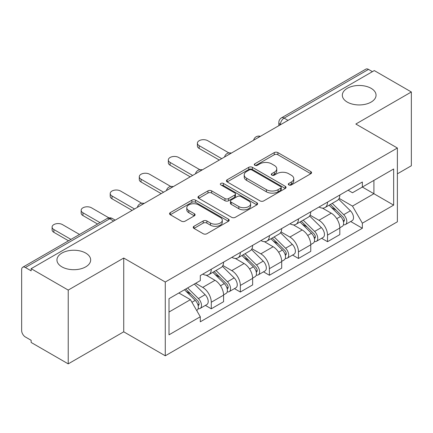 <?xml version="1.0" encoding="UTF-8"?>
<svg xmlns="http://www.w3.org/2000/svg" width="433" height="433" viewBox="0 0 433 433"><rect width="100%" height="100%" fill="white"/><g stroke="black" fill="none" stroke-linecap="round" stroke-linejoin="round"><path stroke-width="0.65" d="M288.827 184.934A1.808 1.045 0 0 0 291.387 184.934L310.818 173.72A2.587 1.494 0 0 0 311.576 172.664A2.587 1.494 0 0 0 310.818 171.609L277.905 152.605A2.587 1.494 0 0 0 274.246 152.605L254.821 163.82A1.808 1.045 0 0 0 254.29 164.562A1.808 1.045 0 0 0 254.821 165.298A1.808 1.045 0 0 0 257.381 165.298L259.892 163.847A8.276 4.779 0 0 1 271.594 163.847L274.338 165.433A8.276 4.779 0 0 1 276.763 168.81A8.276 4.779 0 0 1 274.338 172.188L271.827 173.638A1.808 1.045 0 0 0 271.296 174.38A1.808 1.045 0 0 0 271.827 175.116A1.808 1.045 0 0 0 274.387 175.116L276.898 173.665A8.276 4.779 0 0 1 288.6 173.665L291.344 175.251A8.276 4.779 0 0 1 293.769 178.629A8.276 4.779 0 0 1 291.344 182.006L288.827 183.457A1.808 1.045 0 0 0 288.297 184.193A1.808 1.045 0 0 0 288.827 184.934L288.827 183.457M85.729 253.089A16.86 9.732 0 0 0 67.359 250.978A16.86 9.732 0 0 0 56.95 259.973A16.86 9.732 0 0 0 61.887 266.852A16.86 9.732 0 0 0 80.262 268.963A16.86 9.732 0 0 0 90.67 259.973A16.86 9.732 0 0 0 85.729 253.089M371.113 88.327A16.86 9.732 0 0 0 352.738 86.216A16.86 9.732 0 0 0 342.33 95.206A16.86 9.732 0 0 0 347.271 102.091A16.86 9.732 0 0 0 365.641 104.201A16.86 9.732 0 0 0 376.05 95.206A16.86 9.732 0 0 0 371.113 88.327M193.979 226.291A2.587 1.494 0 0 0 193.221 227.347A2.587 1.494 0 0 0 193.979 228.402L203.212 233.733A2.587 1.494 0 0 0 206.866 233.733L228.445 221.274A2.587 1.494 0 0 0 229.203 220.218A2.587 1.494 0 0 0 228.445 219.163L195.532 200.16A2.587 1.494 0 0 0 191.873 200.16L170.299 212.619A2.587 1.494 0 0 0 169.541 213.675A2.587 1.494 0 0 0 170.299 214.73L181.454 221.171A2.587 1.494 0 0 0 185.108 221.171L194.341 215.84A2.587 1.494 0 0 0 195.099 214.784A2.587 1.494 0 0 0 194.341 213.729L188.81 210.535A6.917 3.994 0 0 1 186.785 207.71A6.917 3.994 0 0 1 191.056 204.019A6.917 3.994 0 0 1 198.595 204.885L220.262 217.398A6.917 3.994 0 0 1 222.286 220.218A6.917 3.994 0 0 1 218.016 223.91A6.917 3.994 0 0 1 210.481 223.044L206.866 220.96A2.587 1.494 0 0 0 203.212 220.96L193.979 226.291L193.979 228.402M165.271 282.018L123.73 258.036L68.219 290.083L31.149 268.682L374.28 70.579L411.35 91.98L355.839 124.033L397.38 148.016L165.271 282.018L165.271 355.796L397.38 221.793L397.38 148.016M260.076 200.901A2.587 1.494 0 0 0 263.735 200.901L285.309 188.447A2.587 1.494 0 0 0 286.067 187.386A2.587 1.494 0 0 0 285.309 186.331L252.396 167.333A2.587 1.494 0 0 0 248.742 167.333L227.163 179.787A2.587 1.494 0 0 0 226.405 180.842A2.587 1.494 0 0 0 227.163 181.898L260.076 200.901M221.577 185.324A1.808 1.045 0 0 1 223.417 185.578L223.417 183.43L256.877 202.747A2.587 1.494 0 0 1 257.635 203.802A2.587 1.494 0 0 1 256.877 204.858L235.303 217.317A2.587 1.494 0 0 1 231.644 217.317L198.731 198.314L198.731 196.203A2.587 1.494 0 0 0 197.973 197.259A2.587 1.494 0 0 0 198.731 198.314M198.731 196.203L207.964 190.872A2.587 1.494 0 0 1 211.623 190.872L224.971 198.579A2.587 1.494 0 0 0 228.629 198.579L234.751 195.045A2.587 1.494 0 0 0 235.509 193.984A2.587 1.494 0 0 0 234.751 192.929L220.857 184.907A1.808 1.045 0 0 1 220.327 184.171A1.808 1.045 0 0 1 221.442 183.202A1.808 1.045 0 0 1 223.417 183.43M68.219 290.083L68.219 363.866L31.149 342.465L31.149 340.311L25.374 336.977A5.266 3.042 -120 0 1 21.65 330.525L21.65 269.651A5.266 3.042 -120 0 1 22.743 267.237L107.124 218.519A5.266 3.042 60 0 1 109.76 218.779L25.374 267.502A5.266 3.042 -120 0 0 22.743 267.237M397.38 173.828L411.35 165.763L411.35 91.98M68.219 363.866L123.73 331.813L165.271 355.796M31.149 268.682L31.149 270.836L25.374 267.502M288.032 120.374L284.118 118.117A5.266 3.042 60 0 0 281.488 117.857L365.869 69.134A5.266 3.042 60 0 1 368.505 69.394L284.118 118.117A5.266 3.042 120 0 0 280.395 124.569L280.395 124.785M372.418 71.656L368.505 69.394M327.521 202.114A12.119 6.998 60 0 1 325.015 207.553L337.307 200.452A12.119 6.998 -120 0 0 339.818 195.012M310.077 215.163L318.953 220.289A12.119 6.998 60 0 1 327.521 235.13L339.818 228.029A12.119 6.998 -120 0 0 331.25 213.188L322.45 208.111M339.818 228.029L339.818 234.594L327.521 241.69L321.627 238.285M325.015 207.553A12.119 6.998 60 0 1 319.051 207.006M327.521 235.13L327.521 241.69M298.461 218.887A12.119 6.998 60 0 1 295.955 224.326L308.247 217.231A12.119 6.998 -120 0 0 310.759 211.791M292.567 255.064L298.461 258.469L310.759 251.367L310.759 244.807A12.119 6.998 -120 0 0 302.191 229.966L293.39 224.884M295.955 224.326A12.119 6.998 60 0 1 289.986 223.78M281.017 231.936L289.894 237.062A12.119 6.998 60 0 1 298.461 251.909L298.461 258.469M269.402 235.666A12.119 6.998 60 0 1 266.896 241.105L279.188 234.009A12.119 6.998 -120 0 0 281.699 228.57M263.508 271.843L269.402 275.247L281.699 268.146L281.699 261.586A12.119 6.998 -120 0 0 273.131 246.745L264.33 241.663M266.896 241.105A12.119 6.998 60 0 1 260.926 240.559M251.957 248.715L260.834 253.841A12.119 6.998 60 0 1 269.402 268.682L269.402 275.247M240.342 252.444A12.119 6.998 60 0 1 237.836 257.884L250.128 250.788A12.119 6.998 -120 0 0 252.639 245.343M234.448 288.622L240.342 292.021L252.639 284.925L252.639 278.365A12.119 6.998 -120 0 0 244.071 263.524L235.271 258.441M237.836 257.884A12.119 6.998 60 0 1 231.866 257.337M222.898 265.494L231.774 270.62A12.119 6.998 60 0 1 240.342 285.461L240.342 292.021M211.282 269.223A12.119 6.998 60 0 1 208.776 274.663L221.068 267.562A12.119 6.998 -120 0 0 223.58 262.122M205.388 305.395L211.282 308.799L223.58 301.704L223.58 295.144A12.119 6.998 -120 0 0 215.012 280.297L206.211 275.22M208.776 274.663A12.119 6.998 60 0 1 202.806 274.116M195.635 283.312L202.714 287.398A12.119 6.998 60 0 1 211.282 302.239L211.282 308.799M348.105 190.228L352.484 192.755L393.651 168.984L373.906 180.388L373.906 193.724L352.484 206.092L339.136 198.384M169 312.025L190.423 299.658L200.295 316.756L169 334.828L169 298.689L200.295 280.622L200.295 275.567L362.356 182.001L362.356 187.056L393.651 205.123L362.356 223.19L352.484 206.092M393.651 168.984L393.651 205.123M200.295 316.756L200.295 321.811L362.356 228.245L362.356 223.19M123.73 258.036L123.73 331.813M190.423 299.658L178.872 292.989M350.687 221.507L362.356 228.245M289.553 185.189L291.344 184.155A8.276 4.779 0 0 0 293.769 180.778L293.769 178.629M276.763 168.81L276.763 170.959A8.276 4.779 0 0 1 274.338 174.337L272.546 175.37M310.78 173.736L277.905 154.754A2.587 1.494 0 0 0 274.246 154.754L255.546 165.552M285.277 188.463L252.396 169.482A2.587 1.494 0 0 0 248.742 169.482L227.201 181.92M280.741 188.128A1.808 1.045 0 0 0 281.266 187.386A1.808 1.045 0 0 0 280.741 186.65L251.849 169.969A1.808 1.045 0 0 0 249.289 169.969L246.637 171.5A8.276 4.779 0 0 0 244.212 174.878A8.276 4.779 0 0 0 246.637 178.255L266.387 189.659A8.276 4.779 0 0 0 278.089 189.659L280.741 188.128L280.741 190.276A1.808 1.045 0 0 0 281.266 189.54L281.266 187.386M244.212 174.878L244.212 177.032A8.276 4.779 0 0 0 246.637 180.409L246.637 178.255M280.741 190.276L278.089 191.808A8.276 4.779 0 0 1 266.387 191.808L246.637 180.409M198.763 198.336L207.964 193.026L207.964 190.872M235.509 193.984L235.509 196.138A2.587 1.494 0 0 1 234.751 197.194L228.629 200.728A2.587 1.494 0 0 1 224.971 200.728L211.623 193.026A2.587 1.494 0 0 0 207.964 193.026M223.417 185.578L256.845 204.879M238.821 206.573A6.917 3.994 0 0 0 246.361 207.439A6.917 3.994 0 0 0 250.631 203.754A6.917 3.994 0 0 0 248.602 200.928L240.97 196.522A2.587 1.494 0 0 0 237.311 196.522L231.184 200.057A2.587 1.494 0 0 0 230.432 201.112A2.587 1.494 0 0 0 231.184 202.168L238.821 206.573L238.821 208.728A6.917 3.994 0 0 0 246.361 209.594A6.917 3.994 0 0 0 250.631 205.902L250.631 203.754M230.432 201.112L230.432 203.261A2.587 1.494 0 0 0 231.184 204.316L231.184 202.168M238.821 208.728L231.184 204.316M222.286 220.218L222.286 222.373A6.917 3.994 0 0 1 218.016 226.058A6.917 3.994 0 0 1 210.481 225.192L206.866 223.109A2.587 1.494 0 0 0 203.212 223.109L194.011 228.418M186.785 207.71L186.785 209.859A6.917 3.994 0 0 0 188.81 212.684L188.81 210.535M194.309 215.861L188.81 212.684M228.407 221.295L195.532 202.314A2.587 1.494 0 0 0 191.873 202.314L170.331 214.752M329.085 205.199L340.533 216.495A6.587 3.805 60 0 1 342.27 226.367L339.813 227.785M331.369 207.45L336.225 210.254M228.905 152.919L207.743 140.703A6.057 3.496 -0 0 0 201.139 139.946A6.057 3.496 -0 0 0 197.399 143.177A6.057 3.496 -0 0 0 199.175 145.65L221.718 158.662M330.357 204.468L342.893 216.836A3.161 1.824 60 0 1 343.726 221.572A3.161 1.824 60 0 1 343.439 221.685M332.252 203.369L343.705 214.665A6.587 3.805 60 0 1 345.442 224.538A6.587 3.805 60 0 1 343.45 224.749M338.66 199.202L350.411 210.795A6.587 3.805 60 0 1 352.148 220.668L345.442 224.538M219.293 160.058L199.175 148.443A6.057 3.496 180 0 1 197.399 145.97L197.399 143.177M300.026 221.977L311.473 233.273A6.587 3.805 60 0 1 313.211 243.146L310.753 244.564M302.31 224.229L307.165 227.033M199.846 169.698L178.683 157.477A6.057 3.496 -0 0 0 172.08 156.719A6.057 3.496 -0 0 0 168.34 159.95A6.057 3.496 -0 0 0 170.115 162.424L192.658 175.441M301.298 221.241L313.833 233.609A3.161 1.824 60 0 1 314.667 238.35A3.161 1.824 60 0 1 314.38 238.464M303.192 220.148L314.645 231.444A6.587 3.805 60 0 1 316.382 241.316A6.587 3.805 60 0 1 314.39 241.527M309.6 215.98L321.351 227.569A6.587 3.805 60 0 1 323.088 237.446L316.382 241.316M190.233 176.837L170.115 165.222A6.057 3.496 180 0 1 168.34 162.748L168.34 159.95M270.966 238.756L282.413 250.047A6.587 3.805 60 0 1 284.151 259.924L281.694 261.343M273.25 241.008L278.105 243.806M170.786 186.471L149.623 174.255A6.057 3.496 -0 0 0 143.02 173.498A6.057 3.496 -0 0 0 139.28 176.729A6.057 3.496 -0 0 0 141.055 179.202L163.593 192.22M272.238 238.02L284.773 250.388A3.161 1.824 60 0 1 285.607 255.129A3.161 1.824 60 0 1 285.32 255.243M274.132 236.927L285.585 248.223A6.587 3.805 60 0 1 287.323 258.095A6.587 3.805 60 0 1 285.331 258.306M280.541 232.759L292.291 244.347A6.587 3.805 60 0 1 294.029 254.225L287.323 258.095M161.173 193.616L141.055 182.001A6.057 3.496 180 0 1 139.28 179.527L139.28 176.729M241.906 255.53L253.354 266.825A6.587 3.805 60 0 1 255.091 276.698L252.634 278.121M244.19 257.787L249.045 260.585M141.726 203.25L120.563 191.034A6.057 3.496 -0 0 0 113.96 190.276A6.057 3.496 -0 0 0 110.22 193.508A6.057 3.496 -0 0 0 111.995 195.981L134.533 208.993M243.178 254.799L255.714 267.166A3.161 1.824 60 0 1 256.547 271.908A3.161 1.824 60 0 1 256.26 272.021M245.073 253.706L256.52 264.996A6.587 3.805 60 0 1 258.257 274.874A6.587 3.805 60 0 1 256.271 275.085M251.481 249.538L263.226 261.126A6.587 3.805 60 0 1 264.964 270.998L258.257 274.874M132.114 210.395L111.995 198.779A6.057 3.496 180 0 1 110.22 196.306L110.22 193.508M212.847 272.308L224.294 283.604A6.587 3.805 60 0 1 226.031 293.477L223.574 294.895M215.131 274.56L219.986 277.364M108.943 217.88L91.504 207.813A6.057 3.496 -0 0 0 84.9 207.055A6.057 3.496 -0 0 0 81.16 210.286A6.057 3.496 -0 0 0 82.936 212.76L100.023 222.622M214.119 271.578L226.654 283.945A3.161 1.824 60 0 1 227.487 288.681A3.161 1.824 60 0 1 227.201 288.8M216.013 270.479L227.46 281.775A6.587 3.805 60 0 1 229.198 291.647A6.587 3.805 60 0 1 227.211 291.858M222.421 266.311L234.166 277.905A6.587 3.805 60 0 1 235.904 287.777L229.198 291.647M97.598 224.018L82.936 215.553A6.057 3.496 180 0 1 81.16 213.079L81.16 210.286M184.469 289.758L195.234 300.383A6.587 3.805 60 0 1 196.972 310.255L196.647 310.445M186.071 291.339L190.926 294.142M79.531 234.453L62.444 224.592A6.057 3.496 -0 0 0 55.841 223.829A6.057 3.496 -0 0 0 52.101 227.065A6.057 3.496 -0 0 0 53.876 229.539L70.963 239.4M185.741 289.028L197.594 300.724A3.161 1.824 60 0 1 198.428 305.46A3.161 1.824 60 0 1 198.141 305.574M187.635 287.929L198.401 298.554A6.587 3.805 60 0 1 200.138 308.426A6.587 3.805 60 0 1 198.152 308.637M194.341 284.059L205.107 294.684A6.587 3.805 60 0 1 206.844 304.556L200.138 308.426M68.538 240.797L53.876 232.332A6.057 3.496 180 0 1 52.101 229.858L52.101 227.065M280.579 124.677L280.395 124.569A5.266 3.042 0 0 1 278.852 122.42L278.852 125.673M240.342 285.461L252.639 278.365M269.402 268.682L281.699 261.586M298.461 251.909L310.759 244.807M211.282 302.239L223.58 295.144M202.714 287.398L215.012 280.297M231.774 270.62L244.071 263.524M260.834 253.841L273.131 246.745M289.894 237.062L302.191 229.966M318.953 220.289L331.25 213.188M259.952 136.59A5.266 3.042 120 0 0 257.624 137.932M230.892 153.363A5.266 3.042 120 0 0 228.564 154.711M201.827 170.142A5.266 3.042 120 0 0 199.505 171.484M172.767 186.921A5.266 3.042 120 0 0 170.445 188.263M143.707 203.699A5.266 3.042 120 0 0 141.385 205.042M113.673 221.041L109.76 218.779A5.266 3.042 120 0 1 112.396 218.519A5.266 5.266 0 0 0 107.124 218.519M291.344 184.155L291.344 182.006M271.827 175.116L271.827 173.638M274.338 174.337L274.338 172.188M254.821 165.298L254.821 163.82M274.246 154.754L274.246 152.605M277.905 154.754L277.905 152.605M310.818 173.72L310.818 171.609M227.163 181.898L227.163 179.787M248.742 169.482L248.742 167.333M252.396 169.482L252.396 167.333M285.309 188.447L285.309 186.331M266.387 191.808L266.387 189.659M278.089 191.808L278.089 189.659M211.623 193.026L211.623 190.872M224.971 200.728L224.971 198.579M228.629 200.728L228.629 198.579M234.751 197.194L234.751 195.045M256.877 204.858L256.877 202.747M203.212 223.109L203.212 220.96M206.866 223.109L206.866 220.96M210.481 225.192L210.481 223.044M194.341 215.84L194.341 213.729M170.299 214.73L170.299 212.619M191.873 202.314L191.873 200.16M195.532 202.314L195.532 200.16M228.445 221.274L228.445 219.163M340.533 216.495L336.755 218.676M344.381 220.126L343.196 220.814M350.411 210.795L343.705 214.665M199.175 148.443L199.175 145.65M311.473 233.273L307.695 235.455M315.321 236.905L314.136 237.587M321.351 227.569L314.645 231.444M170.115 165.222L170.115 162.424M282.413 250.047L278.635 252.233M286.262 253.684L285.076 254.366M292.291 244.347L285.585 248.223M141.055 182.001L141.055 179.202M253.354 266.825L249.576 269.012M257.202 270.457L256.017 271.145M263.226 261.126L256.52 264.996M111.995 198.779L111.995 195.981M224.294 283.604L220.511 285.785M228.142 287.236L226.957 287.923M234.166 277.905L227.46 281.775M82.936 215.553L82.936 212.76M195.234 300.383L191.938 302.283M199.083 304.015L197.897 304.697M205.107 294.684L198.401 298.554M53.876 232.332L53.876 229.539M260.395 136.33A5.266 5.266 0 0 0 253.635 140.232M231.336 153.109A5.266 5.266 0 0 0 224.575 157.011M202.276 169.882A5.266 5.266 0 0 0 195.516 173.79M173.216 186.661A5.266 5.266 0 0 0 166.456 190.563M144.157 203.44A5.266 5.266 0 0 0 137.396 207.342M115.216 220.148L112.396 218.519M281.488 117.857A5.266 5.266 0 0 0 278.852 122.42"/></g></svg>
